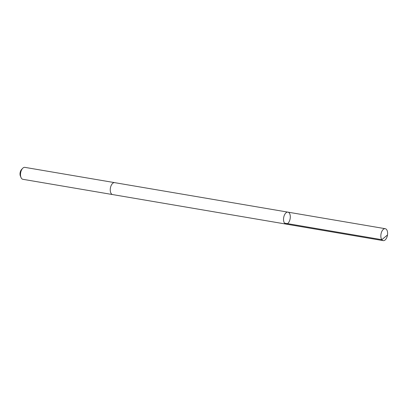 <?xml version="1.0" encoding="UTF-8"?>
<svg xmlns="http://www.w3.org/2000/svg" width="408" height="408" viewBox="0 0 408 408"><rect width="100%" height="100%" fill="white"/><g stroke="black" fill="none" stroke-linecap="round" stroke-linejoin="round"><path stroke-width="0.61" d="M112.705 194.591A6.054 3.279 -80.3 0 1 112.618 194.575A6.049 3.279 -80.3 0 1 110.262 189.353A6.049 3.279 -80.3 0 1 113.2 182.963A6.049 3.279 -80.3 0 1 114.653 182.646L287.931 212.14A6.054 3.279 99.7 0 0 286.482 212.461A6.054 3.279 99.7 0 0 283.545 218.851A6.054 3.279 99.7 0 0 285.901 224.074A6.054 3.279 99.7 0 0 290.149 218.657A6.054 3.279 99.7 0 0 287.931 212.14A6.054 3.279 99.7 0 0 286.482 212.461A6.054 3.279 99.7 0 0 283.545 218.851A6.054 3.279 99.7 0 0 285.901 224.074L383.209 240.633A6.054 3.279 -80.3 0 1 380.848 235.416A6.054 3.279 -80.3 0 1 383.79 229.021A6.054 3.279 -80.3 0 1 385.239 228.699A6.054 3.279 -80.3 0 1 387.6 233.922A6.054 3.279 -80.3 0 1 384.662 240.317A6.054 3.279 -80.3 0 1 383.209 240.633M285.901 224.074L112.618 194.575A6.054 3.279 -80.3 0 1 110.405 188.057A6.054 3.279 -80.3 0 1 114.653 182.641A6.054 3.279 -80.3 0 1 114.74 182.656M112.618 194.575L22.868 179.301A6.054 3.279 -80.3 0 1 21.022 177.541A6.054 3.279 -80.3 0 1 22.578 168.412A6.054 3.279 -80.3 0 1 24.898 167.367L114.653 182.641M21.022 177.541L20.4 176.078A4.304 2.331 -80.3 0 1 21.507 169.585L22.578 168.412M284.514 223.125L381.817 239.69L387.238 235.181M287.931 212.14L385.239 228.699"/></g></svg>
